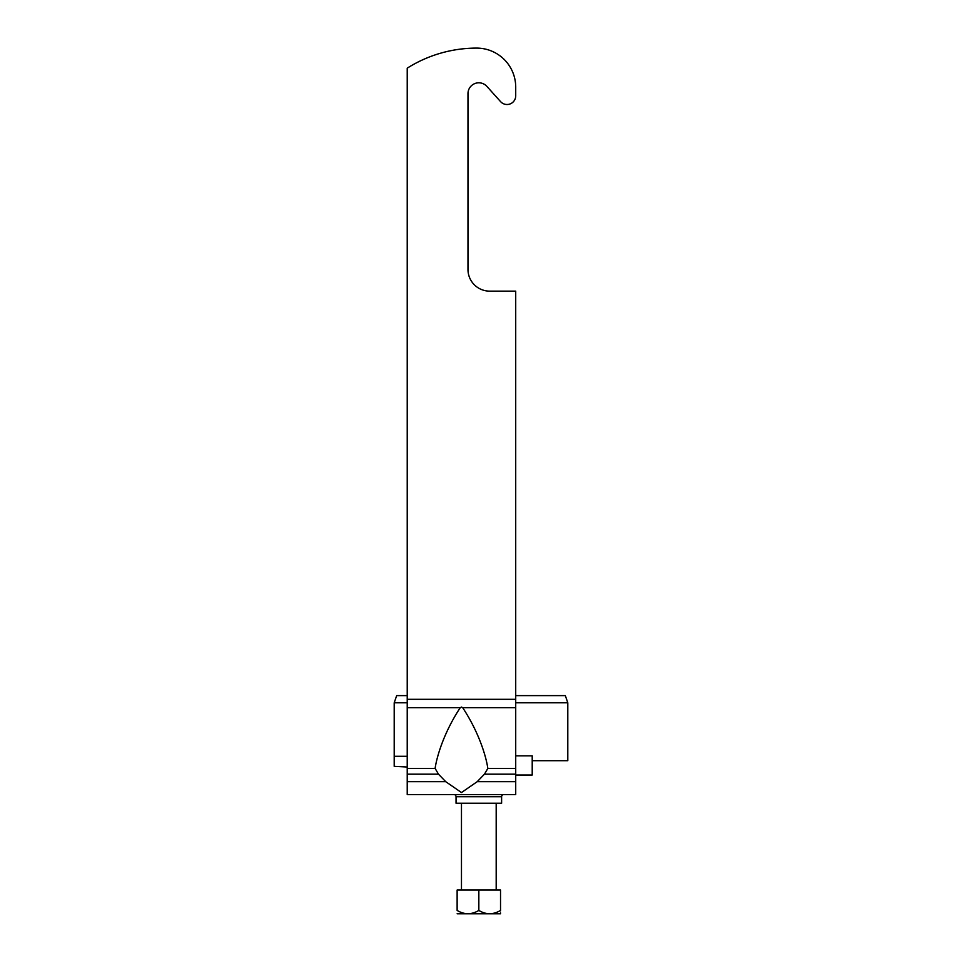 <?xml version="1.0" encoding="UTF-8"?>
<svg xmlns="http://www.w3.org/2000/svg" width="962" height="962" viewBox="0 0 962 962"><rect width="100%" height="100%" fill="white"/><g stroke="black" fill="none" stroke-linecap="round" stroke-linejoin="round"><path stroke-width="1.44" d="M503.787 794.552A2.164 2.164 0 0 0 501.611 796.728L501.611 803.234L456.048 803.234L456.048 796.728A2.164 2.164 0 0 0 453.872 794.552M445.743 781.685L438.492 774.182L435.113 768.434C436.832 756.264 444.131 732.106 460.233 707.719L461.471 707.07L462.71 707.719C478.799 732.106 486.123 756.264 487.83 768.434L484.451 774.182L477.2 781.685L461.471 792.544L445.743 781.685L407.227 781.685L407.227 794.552L515.716 794.552L515.716 291.137L489.682 291.137A21.705 21.705 0 0 1 467.977 269.432A21.705 21.705 0 0 0 489.682 291.137M407.227 781.685L407.227 68.158A130.195 130.195 0 0 1 476.659 48.1A39.057 39.057 0 0 1 515.716 87.157L515.716 95.839A8.682 8.682 0 0 1 500.589 101.635L486.904 86.412A10.847 10.847 0 0 0 467.977 93.663L467.977 269.432M486.904 86.412A10.847 10.847 0 0 0 467.977 93.663M515.716 95.839L515.716 87.157M500.529 913.78L457.13 913.78M500.529 910.425C500.529 914.802 500.529 914.802 500.529 910.425L500.529 890.03L457.13 890.03L457.13 910.425C464.297 914.802 471.536 914.802 478.835 910.425C486.002 914.802 493.229 914.802 500.529 910.425L500.529 910.846M500.529 913.491L500.529 912.878M457.13 910.425C457.13 914.802 457.13 914.802 457.13 910.425M478.835 910.425L478.835 890.03M515.716 755.843L532.214 755.843L532.214 775.023L515.716 775.023M407.227 756.288L394.204 756.288L394.204 766.341L407.227 767.015M532.214 760.702L567.796 760.702L567.796 702.789L565.319 695.61L515.716 695.61M394.204 756.288L394.204 702.789L407.227 702.789M515.716 702.789L567.796 702.789M407.227 695.61L396.681 695.61L394.204 702.789M515.716 707.719L462.71 707.719M515.716 699.314L407.227 699.314M460.233 707.719L407.227 707.719M515.716 768.434L487.83 768.434M435.113 768.434L407.227 768.434M438.492 774.182L407.227 774.182M515.716 774.182L484.451 774.182M515.716 781.685L477.2 781.685M501.611 796.728L456.048 796.728M496.188 803.234L496.188 890.03M461.471 803.234L461.471 890.03"/></g></svg>
